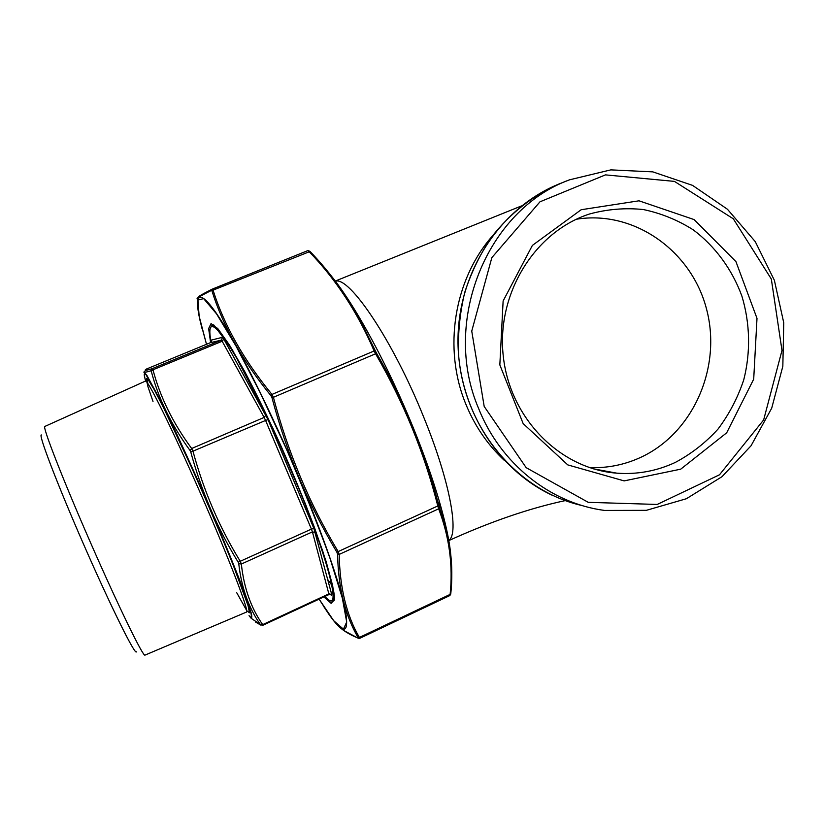 <?xml version="1.0" encoding="UTF-8"?>
<svg xmlns="http://www.w3.org/2000/svg" width="825" height="825" viewBox="0 0 825 825"><rect width="100%" height="100%" fill="white"/><g stroke="black" fill="none" stroke-linecap="round" stroke-linejoin="round"><path stroke-width="1.24" d="M610.902 472.065L609.335 472.323M576.345 219.244C633.992 209.787 691.546 250.8 706.54 309.076C722.05 367.218 693.309 433.001 640.87 457.298C624.546 464.846 607.406 468.28 589.462 467.6M675.293 462.433C656.741 471.075 637.261 474.653 616.863 473.168C560.288 469.064 509.943 418.564 503.281 356.256C496.207 294.02 534.569 231.722 589.524 213.995C607.272 209.179 625.195 207.683 643.294 209.529C661.083 213.273 677.727 220.038 693.237 229.835C715.285 246.417 732.105 269.414 741.881 296.062C750.111 323.287 750.75 352.306 743.748 379.851C737.756 397.784 729.176 414.191 718.028 429.072C705.581 442.747 691.329 453.874 675.293 462.433M680.718 469.167L624.143 480.892L567.796 464.908L523.153 423.596L499.837 364.897L503.126 300.981L532.393 245.407L581.161 209.736L638.983 200.805L694.083 219.574L735.931 261.587L756.999 318.357L753.699 379.17L726.681 432.805L680.718 469.167M211.138 342.138C209.901 335.868 209.55 331.433 210.107 328.814C212.004 321.564 221.069 331.712 237.311 359.257C253.254 386.925 274.818 431.444 293.339 475.396C326.422 553.534 340.931 608.902 328.886 600.115L324.741 596.516M41.477 435.002C37.713 432.939 56.915 483.398 84.026 545.294C111.107 607.2 135.269 655.751 136.403 651.802M145.417 381.109L44.849 426.442C42.054 426.009 62.453 478.541 90.451 542.468C118.429 606.396 143.292 657.247 144.973 655.122L246.531 612.057C249.573 612.202 229.164 558.814 200.857 494.185C172.569 429.547 147.273 378.541 145.417 381.109L145.819 380.933M251.058 618.224L260.349 624.494C248.655 607.912 241.447 587.617 238.745 563.609L238.188 562.227C217.315 528.227 201.517 491.514 190.792 452.09L190.09 450.543C171.291 424.865 158.369 398.485 151.326 371.384L150.985 370.786C144.447 372.694 142.405 372.859 144.87 371.281M146.737 378.366L147.85 383.573M260.349 624.494L262.69 624.618L262.907 625.247L329.02 594.526L312.427 531.877L241.343 564.032C243.932 587.874 251.047 608.066 262.69 624.618L328.969 593.835L331.733 594.536L331.609 595.485L330.351 594.382M238.188 562.227L240.24 561.278L241.343 564.032L238.745 563.609M190.09 450.543L191.668 448.511L193.071 451.595C203.713 490.854 219.429 527.412 240.24 561.278L311.427 529.114L265.588 420.451L190.792 452.09M150.985 370.786L152.305 368.61L152.986 369.786C160.019 396.804 172.91 423.039 191.668 448.511L264.144 417.429L222.172 341.241L152.986 369.786L151.326 371.384M262.897 625.247L260.391 624.773M449.728 595.454L450.079 594.825C453.173 565.692 449.367 537.023 438.653 508.819L437.797 505.983C424.37 452.977 403.662 402.311 375.695 353.997L374.137 350.965C357.679 312.541 335.95 279.376 308.963 251.47L307.962 250.553L310.148 251.563C328.051 270.198 343.736 291.101 357.204 314.263L376.602 353.337C404.642 401.827 425.36 452.554 438.766 505.519L440.003 509.18C450.233 537.034 453.812 565.228 450.749 593.752L449.924 595.516M197.722 297.99L198.382 296.835C198.712 296.588 199.031 295.835 212.149 289.173L213.046 290.153C224.132 325.267 243.767 360.03 271.961 394.433L273.467 397.557C288.121 452.853 309.695 504.199 338.178 551.585L339.178 554.421C339.828 587.936 346.624 615.718 359.597 637.777L359.69 638.364L449.914 595.526M212.262 289.132L307.962 250.563L309.932 251.336M337.58 625.237C342.251 630.145 349.078 634.425 358.06 638.076L450.749 594.103C453.812 565.393 450.233 537.085 440.003 509.18L438.983 500.146C432.403 477.861 423.813 453.688 413.222 427.608C395.773 385.234 377.365 347.758 358.009 315.202C347.995 298.537 338.879 285.182 330.639 275.127M358.163 637.694C345.149 615.563 338.291 587.72 337.569 554.163L339.178 554.421L438.653 508.819L439.374 507.509M337.569 554.163L336.868 552.173L438.766 505.519M336.868 552.173C322.719 528.557 310.169 503.838 299.207 478.036C288.399 452.172 279.335 425.463 272.023 397.887L376.602 353.337M272.023 397.887L270.971 395.701L271.961 394.433L374.137 350.965L375.509 351.213M270.971 395.701C242.725 361.092 223.07 326.246 212.015 291.142L213.046 290.153L310.045 251.46C327.927 270.064 343.633 290.978 357.163 314.201M212.015 291.142L211.447 290.431C199.836 296.196 195.226 299.062 197.649 299.032M307.962 250.553L212.242 289.132L211.447 290.431M358.06 638.076L359.69 638.364M335.352 281.212C349.243 275.963 392.937 340.447 423.71 417.151C449.862 480.975 459.401 533.806 448.779 540.406M492.154 236.259C453.853 280.16 442.984 348.789 465.733 403.889C474.757 426.051 487.73 444.984 504.653 460.701M560.887 183.233L560.237 183.49C533.187 195.164 510.221 213.139 491.349 237.404C480.026 254.317 471.168 272.632 464.764 292.349C459.907 312.593 457.834 333.156 458.545 354.049C463.784 427.618 517.079 491.102 582.398 505.622M569.477 179.84L610.809 169.878L652.812 171.868L692.557 185.377L727.423 209.23L755.257 241.622L774.386 280.314L783.75 322.771L782.832 366.3L771.705 408.189L751.039 445.789L722.019 476.675L686.379 498.733L646.357 510.335L604.581 510.438C550.553 503.394 500.393 463.712 478.5 408.231C441.396 321.668 486.884 209.87 569.477 179.84L560.237 183.49C501.951 206.456 459.577 269.094 458.03 336.713C456.411 404.353 495.608 468.961 552.286 495.278M484.192 406.457L526.175 467.662L588.235 502.332L657.205 504.446L719.493 474.787L763.651 419.925L781.987 350.439L771.323 279.025L733.312 218.8L674.438 181.387L605.457 174.879L539.983 201.805L491.844 257.637L471.745 331.093L484.192 406.457M223.09 336.796L223.668 339.848M327.803 579.655L331.753 585.121M214.005 325.163L212.355 325.844L217.315 328.185M334.146 595.165L332.558 600.394L334.135 599.662M211.582 341.261L211.458 340.065L222.513 337.301L223.74 338.951L268.012 419.626L313.882 528.443L331.733 594.536M249.047 615.667C251.367 618.544 251.945 617.389 250.759 612.202L246.376 598.672L227.587 550.357L199.774 485.152C184.8 451.399 170.651 421.018 159.988 399.661L146.025 374.746C144.158 372.972 144.014 375.066 145.592 381.026M246.716 610.552L236.713 592.701M152.996 401.455L147.933 386.616L146.242 379.067L148.314 379.902L154.265 389.72L163.876 408.344L191.194 466.599C206.683 501.198 221.956 537.034 233.475 565.806L248.098 605.756L249.48 612.769L247.036 610.995M211.458 340.065L210.396 342.684L146.572 368.981C143.478 370.868 145.396 370.745 152.305 368.61L221.358 340.137L210.385 342.684L146.572 368.981M144.633 377.427C143.725 372.993 144.509 372.364 146.984 375.55L162.298 403.838C173.374 426.35 187.574 457.06 202.28 490.401C216.903 523.865 230.196 555.782 239.735 580.274L251.295 613.222C252.347 618.1 251.728 619.101 249.428 616.244M328.886 594.464L330.691 594.485L331.609 595.485M315.377 532.589L312.427 531.877L311.427 529.114L313.882 528.443M268.012 419.626L265.588 420.451L264.144 417.429L265.846 415.088M223.74 338.951L222.172 341.241L221.358 340.137L222.513 337.301M450.615 553.08C449.151 539.333 445.273 521.689 438.983 500.146C432.403 477.85 423.813 453.668 413.222 427.597C395.783 385.234 377.376 347.768 358.009 315.202L357.204 314.263M439.003 500.352C443.128 514.429 446.201 526.917 448.233 537.807M330.98 600.713L333.568 601.085C336.363 599.857 332.692 583.017 322.565 550.564L305.539 504.23L272.848 428.144L232.361 349.779L213.778 325.019L212.53 324.637L211.097 326.782M210.592 342.633L208.642 328.567L211.056 323.596L218.058 328.938L229.494 345.097L244.705 371.518C256.4 393.752 268.61 418.832 281.335 446.758C293.793 475.19 304.91 502.312 314.665 528.124L326.071 561.371L332.692 585.771L334.29 599.857L331.145 603.353L323.895 596.908M319.11 599.125L333.723 620.72L343.437 629.166L346.696 622.029L342.334 598.104L330.01 558.35C317.965 524.844 303.383 488.287 286.244 448.676L260.236 392.772L236.032 346.077L216.552 313.871L203.62 298.609L197.917 300.094L199.165 316.305L206.498 344.283L199.836 319.605C193.782 292.349 199.846 288.049 219.45 317.893C238.972 347.603 271.528 412.552 299.083 478.046C323.338 535.683 340.89 586.781 345.531 611.15C349.212 634.291 343.623 635.271 328.773 614.099L323.565 606.282M201.981 328.433L199.836 319.605M565.238 500.61C529.413 508.282 490.607 521.606 448.81 540.581M521.513 205.92L335.301 281.057M616.863 473.168L593.288 468.806M210.385 342.684L211.551 341.354M212.355 325.844L210.911 327.02M332.558 600.394L330.629 600.683M260.679 625.041L255.585 622.06M328.773 614.099L319.1 599.136M358.339 638.303L343.664 630.455"/></g></svg>
